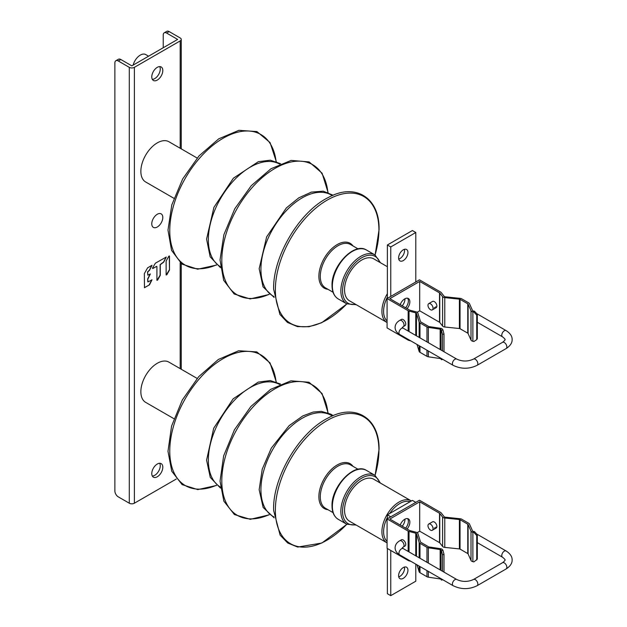 <?xml version="1.0" encoding="UTF-8"?>
<svg xmlns="http://www.w3.org/2000/svg" width="627" height="627" viewBox="0 0 627 627"><rect width="100%" height="100%" fill="white"/><g stroke="black" fill="none" stroke-linecap="round" stroke-linejoin="round"><path stroke-width="0.94" d="M129.295 503.215L118.268 496.85A4.797 2.767 60 0 1 114.874 490.972L114.874 62.927A4.797 2.767 60 0 1 115.87 60.733A4.797 2.767 60 0 1 118.268 60.976L129.295 67.34A3.597 2.077 180 0 0 134.382 67.34L134.382 503.215A3.597 2.077 0 0 1 129.295 503.215L129.295 67.34M176.281 479.028L134.382 503.215M163.224 47.746L163.224 35.018A4.797 2.767 60 0 1 164.219 32.816L166.766 31.35A4.797 2.767 -120 0 1 169.165 31.585L180.192 37.957A3.597 2.077 180 0 1 181.242 39.423A3.597 2.077 180 0 1 180.192 40.896L134.382 67.34M157.291 80.076A7.798 4.499 120 0 0 162.385 73.202A7.798 4.499 120 0 0 161.186 66.956A7.798 4.499 120 0 0 157.291 67.34A7.798 4.499 120 0 0 152.196 74.213A7.798 4.499 120 0 0 153.388 80.46A7.798 4.499 120 0 0 157.291 80.076M157.291 476.771A7.798 4.499 120 0 0 162.385 469.897A7.798 4.499 120 0 0 161.186 463.651A7.798 4.499 120 0 0 157.291 464.035A7.798 4.499 120 0 0 152.196 470.908A7.798 4.499 120 0 0 153.388 477.155A7.798 4.499 120 0 0 157.291 476.771M157.291 226.998A7.798 4.499 120 0 0 162.385 220.124A7.798 4.499 120 0 0 161.186 213.878A7.798 4.499 120 0 0 157.291 214.262A7.798 4.499 120 0 0 152.196 221.135A7.798 4.499 120 0 0 153.388 227.382A7.798 4.499 120 0 0 157.291 226.998M169.486 269.994L169.486 256.216L168.765 256.286L166.131 261.051L166.131 274.83L166.845 274.759L169.486 269.994L169.274 255.918M156.915 280.151L157.628 280.081L160.269 275.308L160.269 264.719L163.741 262.094L166.257 257.054L155.418 263.168L152.604 267.839L152.902 268.489L156.499 266.412L156.915 266.655L156.915 280.151M148.121 281.891L147.698 279.43L150.339 273.983L147.823 275.151L147.698 271.977L149.5 270.315L152.016 265.276L147.58 267.839L144.351 273.631L144.469 287.73L149.5 284.823L152.016 279.791L148.121 281.891M164.219 32.816A4.797 2.767 60 0 1 166.617 33.059L177.645 39.423L131.842 65.866L120.815 59.502A4.797 2.767 -120 0 0 118.417 59.267L115.87 60.733M148.575 56.211L145.723 54.557A10.8 6.231 120 0 0 140.323 55.098A10.8 6.231 120 0 0 133.128 65.13M159.705 66.587A7.798 4.499 -60 0 1 154.744 78.602A7.798 4.499 -60 0 1 152.33 79.355M159.705 463.282A7.798 4.499 -60 0 1 154.744 475.297A7.798 4.499 -60 0 1 152.33 476.05M169.329 269.9L166.186 275.034M166.171 257.031L163.584 262L160.112 264.633L160.112 275.222L156.969 280.355M156.797 266.389L152.541 268.458M150.253 273.96L147.666 278.929L147.823 281.923M151.922 279.76L149.046 285.05L144.406 287.668M151.922 265.252L149.344 270.221L147.549 271.891L147.823 275.151M387.376 266.718L373.786 258.873A24.234 13.99 120 0 0 355.117 265.362A24.234 13.99 120 0 0 344.536 289.752A24.234 13.99 120 0 0 349.552 300.85L386.93 322.427A24.234 13.99 -60 0 1 381.914 311.329A24.234 13.99 -60 0 1 387.376 293.687M197.152 158.043L168.906 141.733A23.238 13.418 120 0 0 150.997 147.956A23.238 13.418 120 0 0 140.856 171.351A23.238 13.418 120 0 0 145.668 181.987L173.914 198.297M344.536 510.394A24.234 13.99 120 0 0 349.552 521.233L386.93 542.81A24.234 13.99 -60 0 1 381.914 531.978A24.234 13.99 -60 0 1 392.384 507.439A24.234 13.99 -60 0 1 411.163 500.84L373.786 479.255A24.234 13.99 120 0 0 355.007 485.862A24.234 13.99 120 0 0 344.536 510.394M197.152 378.426L168.906 362.124A23.238 13.418 120 0 0 150.903 368.449A23.238 13.418 120 0 0 140.856 391.977A23.238 13.418 120 0 0 145.668 402.369L173.914 418.679M387.376 514.845L390.77 516.797L415.795 502.352L412.401 500.393L387.376 514.845L387.376 518.756M387.376 548.484L387.376 593.691L390.77 595.65L415.795 581.205L415.795 564.151M404.415 567.067A6.599 3.809 -60 0 1 399.885 576.378A6.599 3.809 -60 0 1 398.756 576.871M404.971 519.132A7.195 4.154 -60 0 1 402.213 526.202M390.77 550.443L390.77 595.65M403.279 578.337A6.599 3.809 120 0 0 407.589 572.522A6.599 3.809 120 0 0 406.578 567.239A6.599 3.809 120 0 0 403.279 567.56A6.599 3.809 120 0 0 398.968 573.376A6.599 3.809 120 0 0 399.979 578.666A6.599 3.809 120 0 0 403.279 578.337M405.606 528.153A7.195 4.154 120 0 0 407.542 518.6A7.195 4.154 -60 0 1 405.606 528.153M474.482 531.61L473.926 532.488L476.739 535.536L477.304 534.651L474.482 531.61L473.26 531.351A1.199 0.69 0 0 1 472.515 530.873L469.482 524.047A3.002 1.732 180 0 0 468.698 523.247L461.715 519.219A3.002 1.732 180 0 0 460.124 518.741L445.123 517.181A1.199 0.69 0 0 1 444.245 516.789L441.173 512.894A3.002 1.732 180 0 0 440.562 512.392L419.487 500.221L387.078 518.929L387.078 548.319L408.161 560.483A3.002 1.732 0 0 0 409.031 560.836L410.904 561.33M473.926 532.488L472.883 532.268A3.002 1.732 180 0 1 471.002 531.077L468.087 524.501A1.199 0.69 0 0 0 467.773 524.188L460.046 519.72A1.199 0.69 0 0 0 459.403 519.532L444.778 518.012A3.002 1.732 180 0 1 442.584 517.032L439.762 513.458A1.199 0.69 0 0 0 439.519 513.262L419.698 501.812L389.837 519.054L409.658 530.497A1.199 0.69 0 0 0 410.011 530.638L416.187 532.268A3.002 1.732 180 0 1 417.896 533.538L420.521 541.979A1.199 0.69 0 0 0 420.85 542.347L428.586 546.807A1.199 0.69 0 0 0 429.134 546.995L440.515 548.68A3.002 1.732 180 0 1 442.591 549.761L442.968 550.365L441.439 550.686L440.993 549.981A1.199 0.69 0 0 0 440.162 549.55L428.335 547.794A3.002 1.732 180 0 1 426.963 547.347L419.98 543.311A3.002 1.732 180 0 1 419.149 542.394L416.453 533.734A1.199 0.69 0 0 0 415.772 533.224L409.031 531.453A3.002 1.732 180 0 1 408.161 531.1L387.078 518.929M404.995 546.046A3.597 2.077 -120 0 0 405.551 543.162A3.597 2.077 -120 0 0 403.2 539.988A3.597 2.077 -120 0 0 401.398 539.816L399.705 540.787A3.597 2.077 60 0 1 402.471 541.759A3.597 2.077 60 0 1 404.047 545.38A3.597 2.077 60 0 1 403.302 547.026L404.995 546.046M436.651 527.503A3.597 2.077 60 0 1 435.6 527.158M417.151 532.668L419.698 531.202L439.519 542.645A1.199 0.69 180 0 1 439.762 542.849L442.584 546.415A3.002 1.732 0 0 0 444.778 547.402L459.403 548.915A1.199 0.69 180 0 1 460.046 549.103L467.773 553.57A1.199 0.69 180 0 1 468.087 553.884L471.002 560.46A3.002 1.732 0 0 0 472.883 561.659L473.926 561.878L477.304 559.135L477.304 534.651M416.994 564.841L419.149 571.777A3.002 1.732 0 0 0 419.98 572.694L426.963 576.73A3.002 1.732 0 0 0 428.335 577.185L440.162 578.933A1.199 0.69 180 0 1 440.993 579.364L441.439 580.069L442.85 579.771M419.698 501.812L419.698 531.202M407.088 529.016A7.195 4.154 120 0 0 408.365 518.89A7.195 4.154 120 0 0 404.768 519.25A7.195 4.154 120 0 0 400.238 525.058M434.331 527.895A3.597 2.077 -120 0 0 436.126 528.075A3.597 2.077 -120 0 0 436.682 525.191A3.597 2.077 -120 0 0 434.331 522.017A3.597 2.077 -120 0 0 432.528 521.836L428.711 524.039A3.597 2.077 60 0 1 431.486 525.003A3.597 2.077 60 0 1 433.053 528.632A3.597 2.077 60 0 1 432.309 530.277A3.597 2.077 60 0 1 429.534 529.313A3.597 2.077 60 0 1 427.967 525.692A3.597 2.077 60 0 1 428.711 524.039M476.739 535.536L476.739 560.021M441.439 550.686L442.466 554.762L444.002 554.44L442.968 550.365M444.002 554.44L444.002 572.122M442.466 554.762L442.466 571.236M442.247 579.426L441.439 580.069M415.795 281.97L415.795 232.499L412.401 230.54L387.376 244.992L387.376 298.374M404.415 249.319A6.599 3.809 -60 0 1 399.885 258.63A6.599 3.809 -60 0 1 398.756 259.123M404.971 298.75A7.195 4.154 -60 0 1 402.213 305.811M387.376 244.992L390.77 246.952L390.77 296.414M415.795 232.499L390.77 246.952M403.279 249.812A6.599 3.809 120 0 0 398.968 255.628A6.599 3.809 120 0 0 399.979 260.918A6.599 3.809 120 0 0 403.279 260.589A6.599 3.809 120 0 0 407.589 254.774A6.599 3.809 120 0 0 406.578 249.491A6.599 3.809 120 0 0 403.279 249.812M405.606 307.771A7.195 4.154 120 0 0 407.542 298.209A7.195 4.154 -60 0 1 405.606 307.771M474.482 311.219L473.926 312.105L476.739 315.146L477.304 314.26L474.482 311.219L473.26 310.961A1.199 0.69 0 0 1 472.515 310.483L469.482 303.656A3.002 1.732 180 0 0 468.698 302.865L461.715 298.828A3.002 1.732 180 0 0 460.124 298.35L445.123 296.798A1.199 0.69 0 0 1 444.245 296.406L441.173 292.511A3.002 1.732 180 0 0 440.562 292.01L419.487 279.838L387.078 298.546L387.078 327.929L408.161 340.1A3.002 1.732 0 0 0 409.031 340.453L410.904 340.947M436.651 307.12A3.597 2.077 60 0 1 435.6 306.775M416.994 344.458L419.149 351.394A3.002 1.732 0 0 0 419.98 352.311L426.963 356.34A3.002 1.732 0 0 0 428.335 356.794L440.162 358.542A1.199 0.69 180 0 1 440.993 358.981L441.439 359.686L442.85 359.389M417.151 312.285L419.698 310.812L439.519 322.254A1.199 0.69 180 0 1 439.762 322.458L442.584 326.024A3.002 1.732 0 0 0 444.778 327.012L459.403 328.524A1.199 0.69 180 0 1 460.046 328.72L467.773 333.18A1.199 0.69 180 0 1 468.087 333.501L471.002 340.077A3.002 1.732 0 0 0 472.883 341.268L473.926 341.488L476.739 339.638L476.739 315.146M419.698 310.812L419.698 281.429L389.837 298.664L409.658 310.114A1.199 0.69 0 0 0 410.011 310.255L416.187 311.878A3.002 1.732 180 0 1 417.896 313.147L420.521 321.596A1.199 0.69 0 0 0 420.85 321.964L428.586 326.424A1.199 0.69 0 0 0 429.134 326.604L440.515 328.289A3.002 1.732 180 0 1 442.591 329.371L442.968 329.974L441.439 330.296L440.993 329.59A1.199 0.69 0 0 0 440.162 329.159L428.335 327.412A3.002 1.732 180 0 1 426.963 326.957L419.98 322.929A3.002 1.732 180 0 1 419.149 322.012L416.453 313.351A1.199 0.69 0 0 0 415.772 312.842L409.031 311.063A3.002 1.732 180 0 1 408.161 310.718L387.078 298.546M403.302 326.636L404.995 325.656A3.597 2.077 -120 0 0 405.551 322.772A3.597 2.077 -120 0 0 403.2 319.605A3.597 2.077 -120 0 0 401.398 319.425L399.705 320.405A3.597 2.077 60 0 1 402.471 321.369A3.597 2.077 60 0 1 404.047 324.99A3.597 2.077 60 0 1 403.302 326.636L402.275 327.529M473.926 312.105L472.883 311.885A3.002 1.732 180 0 1 471.002 310.686L468.087 304.119A1.199 0.69 0 0 0 467.773 303.797L460.046 299.338A1.199 0.69 0 0 0 459.403 299.142L444.778 297.629A3.002 1.732 180 0 1 442.584 296.642L439.762 293.075A1.199 0.69 0 0 0 439.519 292.872L419.698 281.429M407.088 308.625A7.195 4.154 120 0 0 408.365 298.507A7.195 4.154 120 0 0 404.768 298.86A7.195 4.154 120 0 0 400.238 304.675M444.002 351.739L444.002 334.05L442.968 329.974M444.002 334.05L442.466 334.371L441.439 330.296M442.466 350.854L442.466 334.371M442.247 359.036L441.439 359.686M434.331 307.504A3.597 2.077 -120 0 0 436.126 307.685A3.597 2.077 -120 0 0 436.682 304.8A3.597 2.077 -120 0 0 434.331 301.634A3.597 2.077 -120 0 0 432.528 301.454L428.711 303.656A3.597 2.077 60 0 1 431.486 304.62A3.597 2.077 60 0 1 433.053 308.241A3.597 2.077 60 0 1 432.309 309.887A3.597 2.077 60 0 1 429.534 308.923A3.597 2.077 60 0 1 427.967 305.302A3.597 2.077 60 0 1 428.711 303.656M477.304 314.26L477.304 338.752L476.739 339.638M180.192 368.637L180.192 262.729M180.192 148.246L180.192 40.896M120.815 59.502L118.268 60.976M169.165 31.585L166.617 33.059M332.294 195.608A58.303 33.662 120 0 0 302.151 197.889A58.303 33.662 120 0 0 260.926 269.304A58.303 33.662 120 0 0 274.023 296.54M375.04 254.977A73.226 42.275 120 0 0 378.92 230.031A73.226 42.275 120 0 0 327.145 200.138A73.226 42.275 120 0 0 275.363 289.815A73.226 42.275 120 0 0 327.145 319.715A73.226 42.275 120 0 0 346.809 303.876M327.952 289.298A25.879 14.946 -60 0 1 318.884 276.288A25.879 14.946 -60 0 1 337.185 244.593A25.879 14.946 -60 0 1 352.985 245.941M358.08 248.88L350.509 244.506A25.033 14.452 120 0 0 337.992 245.745A25.033 14.452 120 0 0 320.287 276.405A25.033 14.452 120 0 0 325.476 287.871L333.047 292.245M332.373 285.998A28.231 16.302 120 0 0 338.219 298.922C334.136 296.352 332.067 291.884 332.028 285.512C331.244 266.436 354.122 241.795 366.458 250.024A28.231 16.302 120 0 0 344.701 257.587A28.231 16.302 120 0 0 332.373 285.998M356.222 304.698L346.715 303.821A28.231 16.302 -60 0 1 340.869 290.897A28.231 16.302 -60 0 1 353.189 262.486A28.231 16.302 -60 0 1 374.946 254.923L366.458 250.024M355.556 304.314A27.039 15.612 -60 0 1 342.554 290.897A27.039 15.612 -60 0 1 361.669 257.783A27.039 15.612 -60 0 1 379.79 262.337M387.078 320.953A23.042 13.308 -60 0 1 383.591 311.329A23.042 13.308 -60 0 1 387.376 297.096M327.866 192.348A75.24 43.435 120 0 0 275.01 168.397A75.24 43.435 120 0 0 221.809 260.542A75.24 43.435 120 0 0 268.983 294.337M279.595 164.086A59.228 34.195 120 0 0 250.228 167.158A59.228 34.195 120 0 0 208.344 239.694A59.228 34.195 120 0 0 220.375 266.663M276.068 161.437A75.475 43.576 120 0 0 223.134 138.254A75.475 43.576 120 0 0 169.768 230.689A75.475 43.576 120 0 0 216.315 264.931M332.294 415.999A58.303 33.662 120 0 0 301.618 418.593A58.303 33.662 120 0 0 260.926 490.306A58.303 33.662 120 0 0 274.023 516.93M375.04 475.368A73.226 42.275 120 0 0 378.92 449.637A73.226 42.275 120 0 0 326.463 420.921A73.226 42.275 120 0 0 275.371 510.981A73.226 42.275 120 0 0 327.819 539.706A73.226 42.275 120 0 0 346.809 524.266M327.952 509.688A25.879 14.946 -60 0 1 318.884 496.952A25.879 14.946 -60 0 1 336.95 465.116A25.879 14.946 -60 0 1 352.985 466.323M358.08 469.27L350.509 464.897A25.033 14.452 120 0 0 337.757 466.269A25.033 14.452 120 0 0 320.295 497.062A25.033 14.452 120 0 0 325.476 508.254L333.047 512.627M332.381 506.687A28.231 16.302 120 0 0 338.219 519.305C334.199 516.789 332.138 512.424 332.028 506.201C331.017 487.124 354.043 462.123 366.458 470.407A28.231 16.302 120 0 0 344.576 478.095A28.231 16.302 120 0 0 332.381 506.687M356.222 525.081L346.715 524.211A28.231 16.302 -60 0 1 340.869 511.585A28.231 16.302 -60 0 1 353.072 483.002A28.231 16.302 -60 0 1 374.946 475.313L366.458 470.407M355.556 524.697A27.039 15.612 -60 0 1 342.554 511.569A27.039 15.612 -60 0 1 361.418 478.315A27.039 15.612 -60 0 1 379.79 482.719M387.078 541.336A23.042 13.308 -60 0 1 383.599 531.962A23.042 13.308 -60 0 1 387.376 517.479M389.712 513.497A23.042 13.308 -60 0 1 399.673 503.622A23.042 13.308 -60 0 1 410.066 501.741M327.866 412.731A75.24 43.435 120 0 0 274.312 389.187A75.24 43.435 120 0 0 221.809 481.724A75.24 43.435 120 0 0 268.983 514.728M279.595 384.476A59.228 34.195 120 0 0 249.679 387.862A59.228 34.195 120 0 0 208.352 460.712A59.228 34.195 120 0 0 220.375 487.054M276.068 381.827A75.475 43.576 120 0 0 222.436 359.044A75.475 43.576 120 0 0 169.776 451.879A75.475 43.576 120 0 0 216.315 485.322M408.161 560.483L408.161 559.746M408.161 551.431L408.161 531.1M439.519 542.645L439.519 513.262M439.762 513.458L439.762 542.849M442.584 546.415L442.584 517.032M444.778 518.012L444.778 547.402M459.403 548.915L459.403 519.532M460.046 519.72L460.046 549.103M467.773 553.57L467.773 524.188M468.087 524.501L468.087 553.884M471.002 560.46L471.002 531.077M472.883 532.268L472.883 561.659M440.993 549.981L440.993 570.39M440.993 578.697L440.993 579.364M440.162 578.933L440.162 578.219M440.162 569.912L440.162 549.55M428.335 547.794L428.335 563.085M428.335 571.393L428.335 577.185M426.963 576.73L426.963 570.601M426.963 562.286L426.963 547.347M419.98 543.311L419.98 558.257M419.98 566.565L419.98 572.694M419.149 571.777L419.149 566.087M419.149 557.779L419.149 542.394M416.453 533.734L416.453 556.22M415.772 555.828L415.772 533.224M409.031 531.453L409.031 551.94M409.031 560.248L409.031 560.836M402.291 547.826L403.302 548.625A3.597 2.077 120 0 0 400.528 549.589A3.597 2.077 120 0 0 398.952 553.21A3.597 2.077 120 0 0 399.705 554.864C396.734 553.108 395.198 550.765 395.088 547.826C395.198 544.894 396.734 542.551 399.705 540.787M399.705 554.864L453.141 585.712A3.597 2.077 -60 0 1 452.396 584.066A3.597 2.077 -60 0 1 453.964 580.445A3.597 2.077 -60 0 1 456.738 579.481L403.302 548.625M456.738 579.481C462.326 582.044 467.914 582.044 473.503 579.481A3.597 2.077 60 0 1 476.277 580.445A3.597 2.077 60 0 1 477.845 584.066A3.597 2.077 60 0 1 477.1 585.712C469.114 589.592 461.127 589.592 453.141 585.712M477.1 585.712L506.107 568.963A3.597 2.077 -120 0 0 506.851 567.317A3.597 2.077 -120 0 0 505.284 563.697A3.597 2.077 -120 0 0 502.509 562.732L473.503 579.481M502.509 562.732C504.68 560.953 505.487 560.036 504.931 559.974C505.487 559.911 504.68 558.986 502.509 557.215A3.597 2.077 -60 0 1 501.765 555.561A3.597 2.077 -60 0 1 503.332 551.94A3.597 2.077 -60 0 1 506.107 550.976L476.7 534M408.161 340.1L408.161 339.356M408.161 331.048L408.161 310.718M440.993 329.59L440.993 349.999M440.993 358.315L440.993 358.981M440.162 358.542L440.162 357.837M440.162 349.521L440.162 329.159M428.335 327.412L428.335 342.695M428.335 351.01L428.335 356.794M426.963 356.34L426.963 350.211M426.963 341.903L426.963 326.957M419.98 322.929L419.98 337.867M419.98 346.182L419.98 352.311M419.149 351.394L419.149 345.704M419.149 337.389L419.149 322.012M416.453 313.351L416.453 335.837M415.772 335.445L415.772 312.842M409.031 311.063L409.031 331.55M409.031 339.865L409.031 340.453M439.519 322.254L439.519 292.872M439.762 293.075L439.762 322.458M442.584 326.024L442.584 296.642M444.778 297.629L444.778 327.012M459.403 328.524L459.403 299.142M460.046 299.338L460.046 328.72M467.773 333.18L467.773 303.797M468.087 304.119L468.087 333.501M471.002 340.077L471.002 310.686M472.883 311.885L472.883 341.268M477.304 322.27L502.509 336.824A3.597 2.077 -60 0 1 501.765 335.179A3.597 2.077 -60 0 1 503.332 331.558A3.597 2.077 -60 0 1 506.107 330.594L476.7 313.61M506.851 346.935A3.597 2.077 -120 0 0 505.284 343.306A3.597 2.077 -120 0 0 502.509 342.342L473.503 359.091A3.597 2.077 60 0 1 476.277 360.063A3.597 2.077 60 0 1 477.845 363.684A3.597 2.077 60 0 1 477.1 365.329L506.107 348.581A3.597 2.077 -120 0 0 506.851 346.935M477.1 365.329C469.114 369.201 461.127 369.201 453.141 365.329A3.597 2.077 -60 0 1 452.396 363.684A3.597 2.077 -60 0 1 453.964 360.063A3.597 2.077 -60 0 1 456.738 359.091C462.326 361.654 467.914 361.654 473.503 359.091M456.738 359.091L403.302 328.242A3.597 2.077 120 0 0 400.528 329.206A3.597 2.077 120 0 0 398.952 332.827A3.597 2.077 120 0 0 399.705 334.473L453.141 365.329M181.242 39.423L181.242 148.858M181.242 263.583L181.242 369.24M333.125 195.256L323.211 191.164L311.376 192.105L298.718 197.889L286.343 207.945L266.632 236.896L259.163 268.701L263.042 286.845L274.132 297.441M375.111 255.017L379.061 229.709C379.923 197.928 355.478 182.394 328.321 197.505C299.494 211.628 272.847 256.302 273.615 289.212L279.877 314.386L287.44 322.427L297.41 326.62L309.064 326.706L321.675 322.725L346.88 303.915M346.715 303.821L338.219 298.922M380.456 262.721L374.946 254.923M328.062 192.418L322.098 173.201L309.135 161.915L291.171 160.41L270.966 168.757L251.27 185.67L234.796 208.744L223.87 234.725L220.038 259.939L223.659 280.308L234.153 293.992L250.11 298.93L269.14 294.471M280.535 163.678L270.331 160.198L258.371 161.664L233.401 178.186L213.925 207.325L206.581 239.091L210.163 256.819L220.485 267.682M276.28 161.515L270.057 142.556L256.921 131.568L238.895 130.322L218.698 138.857L199.057 155.872L182.661 178.969L171.798 204.919L167.989 230.093L171.547 250.361L181.885 264.061L197.638 269.202L216.487 265.08M333.125 415.646L330.962 414.196L321.361 411.359L313.226 412.033L302.763 415.944L289.118 425.678L271.326 448.093L262.227 469.192L259.163 489.718L263.152 507.455L274.132 517.831M375.111 475.407L379.061 449.3C379.539 418.068 355.313 402.973 328.454 417.825C299.33 431.979 272.447 477.366 273.615 510.386L280.128 535.16L287.738 543.013L297.7 547.065L321.847 543.037L346.88 524.305M346.715 524.211L338.219 519.305M380.456 483.111L374.946 475.313M328.062 412.809L322.059 393.521L308.993 382.243L290.912 380.84L270.605 389.375L250.863 406.508L234.435 429.793L223.643 455.9L220.046 481.136L223.847 501.161L234.396 514.548L250.275 519.321L269.14 514.861M280.535 384.061L270.268 380.573L258.238 382.094L233.15 398.835L213.697 428.233L206.581 460.116L210.28 477.437L220.485 488.072M276.28 381.906L270.018 362.876L256.78 351.896L238.644 350.752L218.345 359.475L198.665 376.702L182.308 400.002L171.571 426.094L167.989 451.291L171.743 471.206L182.128 484.624L197.795 489.593L216.487 485.463M402.275 547.92L403.302 547.026M506.107 550.976C510.237 553.649 512.243 556.651 512.126 559.974C512.243 563.297 510.237 566.291 506.107 568.963M502.509 557.215L477.304 542.653M436.126 528.075L432.309 530.277M432.309 309.887L436.126 307.685M502.509 336.824C504.68 338.604 505.487 339.52 504.931 339.583C505.487 339.646 504.68 340.571 502.509 342.342M506.107 348.581C510.237 345.908 512.243 342.906 512.126 339.583C512.243 336.26 510.237 333.266 506.107 330.594M402.291 327.443L403.302 328.242M399.705 320.405C396.734 322.16 395.198 324.504 395.088 327.443C395.198 330.374 396.734 332.718 399.705 334.473"/></g></svg>
